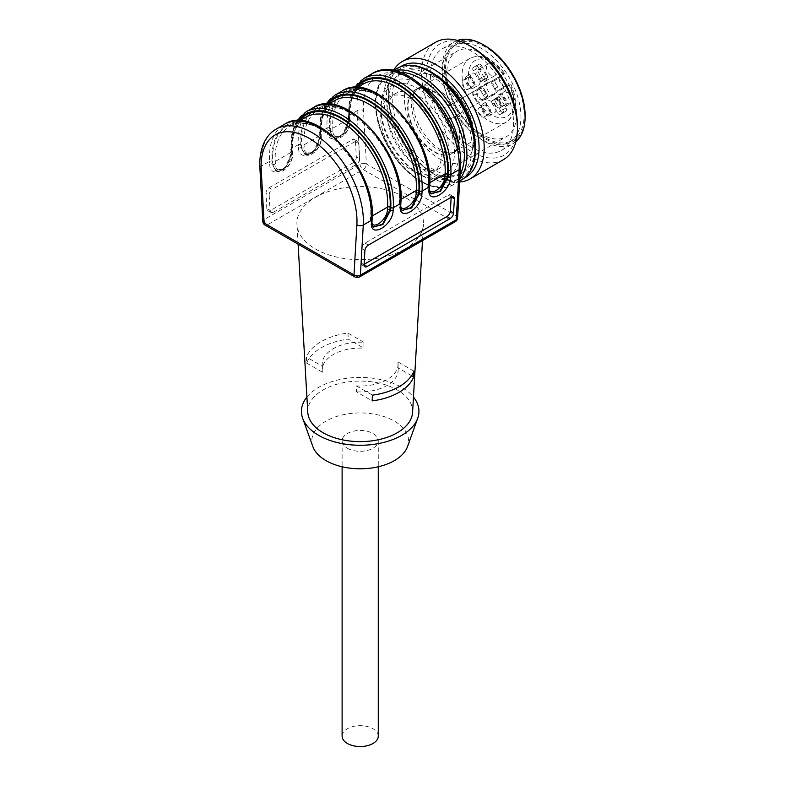 <?xml version="1.0" encoding="UTF-8"?>
<svg xmlns="http://www.w3.org/2000/svg" width="785" height="785" viewBox="0 0 785 785"><rect width="100%" height="100%" fill="white"/><g stroke="black" fill="none" stroke-linecap="round" stroke-linejoin="round"><path stroke-width="0.59" stroke-dasharray="3.92 2.94" d="M411.33 169.992A43.391 25.051 -120 0 0 433.026 172.141A43.391 25.051 -120 0 0 433.026 122.038A43.391 25.051 -120 0 0 389.635 96.987A43.391 25.051 -120 0 0 380.647 116.857A43.391 25.051 -120 0 0 411.33 169.992M378.272 736.104A18.075 10.441 0 0 0 360.187 725.664A18.075 10.441 0 0 0 342.113 736.104M347.402 448.255A18.075 10.441 0 0 0 367.105 450.512A18.075 10.441 0 0 0 378.272 440.876A18.075 10.441 0 0 0 360.187 430.435A18.075 10.441 0 0 0 342.113 440.876A18.075 10.441 0 0 0 347.402 448.255M312.842 446.547A48.366 27.926 180 0 1 360.187 412.949A48.366 27.926 180 0 1 407.543 446.547M431.083 193.866L428.325 187.703L428.482 185.034A69.61 40.182 -120 0 0 379.371 96.182A69.61 40.182 -120 0 0 330.25 128.328L330.406 131.173L333.517 137.552L343.045 135.138L349.58 120.105A1.806 0.971 176.9 0 1 350.11 120.743A1.806 0.971 176.9 0 1 349.58 121.479C350.669 133.97 333.242 144.028 332.958 131.075L332.801 128.23A67.795 39.142 60 0 1 346.744 93.562A67.795 39.142 60 0 1 400.409 113.256A67.795 39.142 60 0 1 428.482 183.464L428.325 186.133L429.532 190.598M402.322 210.468L399.565 204.316L399.722 201.647A69.61 40.182 -120 0 0 350.601 112.795A69.61 40.182 -120 0 0 301.489 144.931L301.636 147.776L304.815 154.194L314.285 151.74L320.82 136.708A1.806 0.971 176.9 0 1 321.34 137.346A1.806 0.971 176.9 0 1 320.81 138.091C321.909 150.583 304.482 160.64 304.197 147.678L304.04 144.832A67.795 39.142 60 0 1 317.984 110.175A67.795 39.142 60 0 1 371.648 129.868A67.795 39.142 60 0 1 399.722 200.077L399.565 202.746L400.772 207.211M373.552 227.081L370.805 220.919L370.952 218.25A69.61 40.182 -120 0 0 321.84 129.397A69.61 40.182 -120 0 0 272.719 161.533L272.876 164.389L275.996 170.767L285.524 168.343L292.049 153.31A1.806 0.971 176.9 0 1 292.579 153.958A1.806 0.971 176.9 0 1 292.049 154.694C293.139 167.185 275.721 177.243 275.427 164.291L275.28 161.445A67.795 39.142 60 0 1 289.214 126.777A67.795 39.142 60 0 1 342.878 146.471A67.795 39.142 60 0 1 370.962 216.68L370.805 219.349L372.002 223.813M322.409 366.291A37.965 21.921 180 0 1 322.223 364.112A37.965 21.921 180 0 1 363.955 342.299L363.955 348.206L348.246 339.13A54.813 31.645 0 0 0 306.7 363.121L306.415 357.047L322.409 366.291L322.409 372.188A37.965 21.921 180 0 1 322.223 370.02A37.965 21.921 180 0 1 363.955 348.206M413.97 371.177L397.966 361.934A37.965 21.921 180 0 1 398.152 364.112A37.965 21.921 180 0 1 356.419 385.926L356.419 391.823L372.139 400.899M397.966 361.934L397.966 367.841A37.965 21.921 180 0 1 398.152 370.02A37.965 21.921 180 0 1 356.419 391.823M306.906 397.053A58.757 33.922 180 0 1 360.187 377.428A58.757 33.922 180 0 1 413.469 397.053M359.501 158.609L358.676 143.4L355.487 141.8A4.524 2.777 116.7 0 0 354.32 139.602A4.524 2.777 116.7 0 0 352.082 139.838L355.271 141.447L272.179 189.42L268.99 187.821A4.524 2.777 116.7 0 0 265.997 193.463L269.186 195.063L270.011 210.272L266.822 208.673A4.524 2.777 116.7 0 0 267.989 210.861A4.524 2.777 116.7 0 0 270.226 210.625L273.415 212.235L356.508 164.251L353.319 162.652A4.524 2.777 116.7 0 0 356.311 157L359.501 158.609A4.524 2.777 -63.3 0 1 356.508 164.251M273.415 212.235A4.524 2.777 -63.3 0 1 271.178 212.47A4.524 2.777 -63.3 0 1 270.011 210.272M269.186 195.063A4.524 2.777 -63.3 0 1 272.179 189.42M355.271 141.447A4.524 2.777 -63.3 0 1 357.509 141.212A4.524 2.777 -63.3 0 1 358.676 143.4M355.831 87.586A70.513 40.712 -120 0 0 348.785 116.936L348.942 119.732L342.603 134.814L333.134 137.326L329.769 130.801L329.612 128.004A70.513 40.712 60 0 1 379.371 95.446A70.513 40.712 60 0 1 429.12 185.456L428.973 188.076L430.926 193.748M327.07 104.189A70.513 40.712 -120 0 0 320.025 133.538L320.172 136.335L313.843 151.426L304.374 153.938L300.998 147.413L300.851 144.607A70.513 40.712 60 0 1 350.601 112.059A70.513 40.712 60 0 1 400.36 202.059L400.203 204.689L402.165 210.36M298.31 120.792A70.513 40.712 -120 0 0 291.264 150.151L291.412 152.947L285.083 168.029L275.604 170.541L272.238 164.016L272.081 161.219A70.513 40.712 60 0 1 321.84 128.661A70.513 40.712 60 0 1 371.59 218.672L371.442 221.292L373.395 226.963M306.7 363.121L322.409 372.188M363.955 342.299L347.961 333.066A55.156 31.842 0 0 0 306.415 357.047M347.961 333.066L348.246 339.13M356.419 385.926L372.424 395.159M411.566 375.691L397.966 367.841M307.789 412.361A52.428 30.272 180 0 1 360.187 381.078A52.428 30.272 180 0 1 412.586 412.361M451.159 197.31L451.189 196.819A4.524 2.433 123.1 0 0 450.462 194.876A4.524 2.433 123.1 0 0 448.206 195.092L365.103 243.075A4.524 2.433 123.1 0 0 361.708 248.482L360.884 262.739A4.524 2.433 123.1 0 0 361.61 264.673A4.524 2.433 123.1 0 0 363.867 264.457L364.103 264.319M266.822 208.673L265.997 193.463M268.99 187.821L352.082 139.838M355.487 141.8L356.311 157M353.319 162.652L270.226 210.625M404.932 248.973A63.281 36.532 180 0 1 315.442 248.973A63.281 36.532 180 0 1 296.946 224.353A63.281 36.532 180 0 1 360.187 186.604A63.281 36.532 180 0 1 423.429 224.353A63.281 36.532 180 0 1 404.932 248.973M455.329 221.635A4.524 2.61 60 0 1 453.073 221.409A4.524 2.61 -60 0 0 456.271 215.875L366.379 163.977L363.484 110.518A67.795 39.142 60 0 1 411.33 79.206A67.795 39.142 60 0 1 459.166 165.753L456.271 215.875A4.524 2.777 -176.7 0 1 457.586 217.926M430.661 171.375A58.757 33.922 -120 0 0 460.039 174.29A58.757 33.922 -120 0 0 460.039 106.446A58.757 33.922 -120 0 0 401.282 72.514A58.757 33.922 -120 0 0 392.274 119.605A58.757 33.922 -120 0 0 430.661 171.375M387.034 113.168A43.391 25.051 60 0 1 396.023 93.297A43.391 25.051 60 0 1 439.414 118.349A43.391 25.051 60 0 1 439.414 168.451A43.391 25.051 60 0 1 405.973 156.833A43.391 25.051 60 0 1 387.034 113.168M449.55 170.473A51.977 30.007 60 0 1 417.718 173.318A51.977 30.007 60 0 1 380.96 109.655A51.977 30.007 60 0 1 417.718 88.44A51.977 30.007 60 0 1 449.55 170.473M422.163 85.526A55.372 31.969 -120 0 0 420.112 84.289A55.372 31.969 -120 0 0 380.96 106.888A55.372 31.969 -120 0 0 420.112 174.702A55.372 31.969 -120 0 0 459.215 149.7M517.433 125.708A64.184 37.052 60 0 1 472.05 151.917A64.184 37.052 60 0 1 426.667 73.309A64.184 37.052 60 0 1 472.05 47.1M472.05 147.482A58.757 33.922 60 0 1 433.663 95.701A58.757 33.922 60 0 1 442.671 48.621A58.757 33.922 60 0 1 501.429 82.543A58.757 33.922 60 0 1 501.429 150.396A58.757 33.922 60 0 1 472.05 147.482M503.391 159.698A67.795 39.142 60 0 1 469.489 156.343A67.795 39.142 60 0 1 425.205 96.594A67.795 39.142 60 0 1 435.596 42.272M459.667 182.002A67.795 39.142 60 0 1 436.254 175.526L436.254 175.526A67.795 39.142 60 0 1 388.31 92.493A67.795 39.142 60 0 1 393.462 70.503M464.504 177.92A64.184 37.052 60 0 1 433.703 174.054L436.254 175.526L433.693 174.054A64.184 37.052 60 0 1 433.693 174.054A64.184 37.052 60 0 1 388.31 95.446A64.184 37.052 60 0 1 400.37 66.833M475.229 144.352A58.757 33.922 60 0 1 463.081 172.533A58.757 33.922 60 0 1 433.703 169.629A58.757 33.922 60 0 1 395.316 117.848A58.757 33.922 60 0 1 404.324 70.768A58.757 33.922 60 0 1 434.811 74.33M515.902 141.653A58.757 33.922 60 0 1 512.939 143.753A58.757 33.922 60 0 1 483.56 140.839A58.757 33.922 60 0 1 445.173 89.068A58.757 33.922 60 0 1 454.181 41.978A58.757 33.922 60 0 1 457.478 40.457M525.106 115.375A56.952 32.882 60 0 1 484.836 138.631A56.952 32.882 60 0 1 444.565 68.874A56.952 32.882 60 0 1 484.836 45.628M484.836 137.522A55.598 32.097 60 0 1 448.52 88.528A55.598 32.097 60 0 1 457.037 43.98A55.598 32.097 60 0 1 512.634 76.076A55.598 32.097 60 0 1 512.634 140.27A55.598 32.097 60 0 1 484.836 137.522M481.637 139.367A55.598 32.097 60 0 1 445.321 90.373A55.598 32.097 60 0 1 453.838 45.824A55.598 32.097 60 0 1 509.436 77.921A55.598 32.097 60 0 1 509.436 142.114A55.598 32.097 60 0 1 481.637 139.367M481.637 134.274A49.357 28.495 60 0 1 449.393 90.775A49.357 28.495 60 0 1 456.958 51.231A49.357 28.495 60 0 1 506.315 79.727A49.357 28.495 60 0 1 506.315 136.718A49.357 28.495 60 0 1 481.637 134.274M439.315 158.707A49.357 28.495 -120 0 0 463.994 161.151A49.357 28.495 -120 0 0 471.981 151.446A49.357 28.495 -120 0 0 474.209 138.562A49.357 28.495 -120 0 0 427.04 73.594A49.357 28.495 -120 0 0 414.637 75.664A49.357 28.495 -120 0 0 407.072 115.218A49.357 28.495 -120 0 0 439.315 158.707M481.637 88.44A6.78 3.915 -120 0 0 478.251 88.097A6.78 3.915 -120 0 0 478.251 95.927A6.78 3.915 -120 0 0 485.032 99.842A6.78 3.915 -120 0 0 486.062 94.416A6.78 3.915 -120 0 0 481.637 88.44M483.737 76.842A2.708 1.57 60 0 1 483.737 79.972A2.708 1.57 60 0 1 483.472 80.07L486.671 78.225A2.708 1.57 -120 0 0 486.926 78.127A2.708 1.57 -120 0 0 486.926 74.997L483.737 76.842L478.487 67.755L481.686 65.911A2.708 1.57 -120 0 0 479.115 64.272A27.122 15.661 -120 0 0 477.663 64.949A27.122 15.661 -120 0 0 476.358 65.871A2.708 1.57 -120 0 0 476.485 68.913L481.735 78A2.708 1.57 -120 0 0 484.443 79.56A2.708 1.57 -120 0 0 484.659 79.383L481.47 81.228A2.708 1.57 60 0 1 481.244 81.404A2.708 1.57 60 0 1 478.536 79.844L481.735 78M483.472 80.07A11.304 6.525 -120 0 0 482.382 80.492A11.304 6.525 -120 0 0 481.47 81.228M476.485 68.913L473.286 70.758L478.536 79.844M473.286 70.758A2.708 1.57 60 0 1 473.159 67.716L476.358 65.871M479.115 64.272L475.926 66.117A27.122 15.661 -120 0 0 474.474 66.794A27.122 15.661 -120 0 0 473.159 67.716M475.926 66.117A2.708 1.57 60 0 1 478.487 67.755M478.536 89.765L481.735 87.92L478.536 89.765A2.708 1.57 60 0 1 481.47 91.757L484.659 89.912A2.708 1.57 -120 0 0 481.735 87.92L476.485 90.942A2.708 1.57 -120 0 0 476.358 93.837A27.122 15.661 -120 0 0 479.115 98.616A2.708 1.57 -120 0 0 481.686 99.95L486.926 96.918A2.708 1.57 -120 0 0 486.671 93.386L483.472 95.23A2.708 1.57 60 0 1 483.737 98.763L486.926 96.918M481.47 91.757A11.304 6.525 -120 0 0 483.472 95.23M481.686 99.95L483.737 98.763M478.487 101.795A2.708 1.57 60 0 1 475.926 100.46L479.115 98.616M476.358 93.837L473.159 95.682A27.122 15.661 -120 0 0 475.926 100.46M473.159 95.682A2.708 1.57 60 0 1 473.286 92.787M492.323 103.728A2.708 1.57 60 0 1 492.323 100.598A2.708 1.57 60 0 1 492.587 100.49L495.786 98.645A2.708 1.57 -120 0 0 495.521 98.743A2.708 1.57 -120 0 0 495.521 101.883L492.323 103.728L497.572 112.814L500.771 110.97A2.708 1.57 -120 0 0 503.332 112.598A27.122 15.661 -120 0 0 504.784 111.921A27.122 15.661 -120 0 0 506.099 110.999A2.708 1.57 -120 0 0 505.962 107.967L500.722 98.881A2.708 1.57 -120 0 0 498.004 97.311A2.708 1.57 -120 0 0 497.788 97.487L494.589 99.332A2.708 1.57 60 0 1 494.815 99.155A2.708 1.57 60 0 1 497.523 100.725L500.722 98.881M492.587 100.49A11.304 6.525 -120 0 0 493.677 100.068A11.304 6.525 -120 0 0 494.589 99.332M505.962 107.967L502.773 109.812L497.523 100.725M502.773 109.812A2.708 1.57 60 0 1 502.9 112.844L506.099 110.999M503.332 112.598L500.133 114.443A27.122 15.661 -120 0 0 501.586 113.766A27.122 15.661 -120 0 0 502.9 112.844M500.133 114.443A2.708 1.57 60 0 1 497.572 112.814M481.637 81.061A6.78 3.915 60 0 1 477.211 75.085A6.78 3.915 60 0 1 478.251 69.649A6.78 3.915 60 0 1 485.032 73.564A6.78 3.915 60 0 1 485.032 81.395A6.78 3.915 60 0 1 481.637 81.061M486.435 85.673A6.78 3.915 60 0 1 487.838 82.562A6.78 3.915 60 0 1 491.224 82.906A6.78 3.915 60 0 1 495.659 88.872A6.78 3.915 60 0 1 494.619 94.308A6.78 3.915 60 0 1 489.389 92.493A6.78 3.915 60 0 1 486.435 85.673M486.926 74.997L481.686 65.911M486.671 78.225A11.304 6.525 -120 0 0 485.572 78.647A11.304 6.525 -120 0 0 484.659 79.383M481.735 87.92L476.485 90.942M484.659 89.912A11.304 6.525 -120 0 0 486.671 93.386M495.521 101.883L500.771 110.97M495.786 98.645A11.304 6.525 -120 0 0 496.876 98.223A11.304 6.525 -120 0 0 497.788 97.487M494.589 88.813L497.788 86.958A2.708 1.57 -120 0 0 500.722 88.96L497.523 90.805A2.708 1.57 60 0 1 494.589 88.813A11.304 6.525 -120 0 0 492.587 85.339A2.708 1.57 60 0 1 492.323 81.797L495.521 79.952A2.708 1.57 -120 0 0 495.786 83.495L492.587 85.339M497.788 86.958A11.304 6.525 -120 0 0 495.786 83.495M491.224 75.517A6.78 3.915 60 0 1 486.435 67.216A6.78 3.915 60 0 1 487.838 64.115A6.78 3.915 60 0 1 494.619 68.03A6.78 3.915 60 0 1 494.619 75.86A6.78 3.915 60 0 1 491.224 75.517M504.726 73.594L503.087 74.546A36.728 21.205 -120 0 0 469.665 58.483A36.728 21.205 -120 0 0 469.665 100.882A36.728 21.205 -120 0 0 506.394 122.087A36.728 21.205 -120 0 0 509.19 85.114L510.083 84.594A32.205 18.595 60 0 1 495.708 116.808A32.205 18.595 60 0 1 468.9 70.365A32.205 18.595 60 0 1 503.99 74.025L503.656 74.212A6.103 3.523 -120 0 0 502.508 75.919L495.521 79.952M502.508 75.919L492.323 81.797M497.523 90.805L504.51 86.772A6.103 3.523 60 0 1 499.309 77.764M504.51 86.772L507.709 84.927A6.103 3.523 -120 0 0 509.759 84.78L510.829 84.162M500.722 88.96L507.709 84.927M470.136 87.694A6.78 3.915 -120 0 0 473.522 88.038A6.78 3.915 -120 0 0 473.522 80.207A6.78 3.915 -120 0 0 466.741 76.292A6.78 3.915 -120 0 0 465.701 81.728A6.78 3.915 -120 0 0 470.136 87.694M475.249 84.751A6.78 3.915 60 0 1 470.814 78.775A6.78 3.915 60 0 1 471.854 73.339A6.78 3.915 60 0 1 478.634 77.254A6.78 3.915 60 0 1 478.634 85.084A6.78 3.915 60 0 1 475.249 84.751M490.91 112.608A6.78 3.915 -120 0 0 487.946 105.789A6.78 3.915 -120 0 0 482.726 103.973A6.78 3.915 -120 0 0 482.726 111.804A6.78 3.915 -120 0 0 489.506 115.709A6.78 3.915 -120 0 0 490.91 112.608M496.022 109.655A6.78 3.915 60 0 1 494.619 112.765A6.78 3.915 60 0 1 487.838 108.85A6.78 3.915 60 0 1 487.838 101.02A6.78 3.915 60 0 1 493.058 102.835A6.78 3.915 60 0 1 496.022 109.655M502.096 95.083A6.78 3.915 -120 0 0 498.701 94.74A6.78 3.915 -120 0 0 498.701 102.57A6.78 3.915 -120 0 0 505.481 106.485A6.78 3.915 -120 0 0 506.521 101.059A6.78 3.915 -120 0 0 502.096 95.083M507.208 92.13A6.78 3.915 60 0 1 511.634 98.105A6.78 3.915 60 0 1 510.593 103.532A6.78 3.915 60 0 1 503.813 99.616A6.78 3.915 60 0 1 503.813 91.796A6.78 3.915 60 0 1 507.208 92.13M503.656 74.212L448.696 105.946A36.787 21.234 -120 0 0 418.228 88.597A36.787 21.234 -120 0 0 415.226 89.843A36.787 21.234 -120 0 0 415.226 132.322A36.787 21.234 -120 0 0 452.003 153.556A36.787 21.234 -120 0 0 454.584 151.574A36.787 21.234 -120 0 0 454.8 116.514L451.591 118.368A6.103 3.523 60 0 1 445.487 114.846A6.103 3.523 60 0 1 445.487 107.8M509.759 84.78L451.591 118.368M463.542 134.451A36.787 21.234 60 0 1 455.928 151.289A36.787 21.234 60 0 1 454.093 152.162A36.787 21.234 60 0 1 419.141 130.055A36.787 21.234 60 0 1 417.473 88.734A36.787 21.234 60 0 1 419.141 87.577A36.787 21.234 60 0 1 452.621 103.679A36.787 21.234 60 0 1 463.542 134.451M448.147 106.26A36.787 21.234 60 0 1 454.25 116.828M448.696 105.946L503.087 74.546M509.19 85.114L454.8 116.514M502.096 96.369A5.201 3.003 -120 0 0 499.495 96.113A5.201 3.003 -120 0 0 498.701 100.284A5.201 3.003 -120 0 0 502.096 104.856A5.201 3.003 -120 0 0 504.686 105.121A5.201 3.003 -120 0 0 505.491 100.951A5.201 3.003 -120 0 0 502.096 96.369M497.621 107.447A5.201 3.003 -120 0 0 500.212 107.702A5.201 3.003 -120 0 0 500.212 101.697A5.201 3.003 -120 0 0 495.021 98.694A5.201 3.003 -120 0 0 494.226 102.864A5.201 3.003 -120 0 0 497.621 107.447M489.791 111.961A5.201 3.003 -120 0 0 487.514 106.731A5.201 3.003 -120 0 0 483.511 105.337A5.201 3.003 -120 0 0 482.716 109.507A5.201 3.003 -120 0 0 486.111 114.09A5.201 3.003 -120 0 0 488.712 114.345A5.201 3.003 -120 0 0 489.791 111.961M481.637 116.671A5.201 3.003 -120 0 0 484.237 116.926A5.201 3.003 -120 0 0 484.237 110.921A5.201 3.003 -120 0 0 479.036 107.928A5.201 3.003 -120 0 0 478.242 112.088A5.201 3.003 -120 0 0 481.637 116.671M470.136 86.409A5.201 3.003 -120 0 0 472.727 86.664A5.201 3.003 -120 0 0 472.727 80.659A5.201 3.003 -120 0 0 467.536 77.666A5.201 3.003 -120 0 0 466.741 81.826A5.201 3.003 -120 0 0 470.136 86.409M465.662 88.99A5.201 3.003 -120 0 0 468.252 89.245A5.201 3.003 -120 0 0 468.252 83.249A5.201 3.003 -120 0 0 463.062 80.247A5.201 3.003 -120 0 0 462.267 84.407A5.201 3.003 -120 0 0 465.662 88.99M372.227 215.953L370.962 216.68A1.806 1.109 -176.7 0 0 370.432 217.406A1.806 1.109 -176.7 0 0 370.952 218.25M292.049 154.694L291.892 151.848A1.806 0.971 -3.1 0 0 292.422 151.103C291.892 134.156 296.367 122.852 305.836 117.181A67.795 39.142 -120 0 0 291.892 151.848L275.28 161.445A1.806 0.971 -3.1 0 1 272.719 161.533M400.988 199.341L399.722 200.077A1.806 1.109 -176.7 0 0 399.192 200.803A1.806 1.109 -176.7 0 0 399.722 201.647M320.81 138.091L320.663 135.236A1.806 0.971 -3.1 0 0 321.193 134.5C320.663 117.554 325.127 106.24 334.596 100.578A67.795 39.142 -120 0 0 320.663 135.236L304.04 144.832A1.806 0.971 -3.1 0 1 301.489 144.931M429.748 182.738L428.482 183.464A1.806 1.109 -176.7 0 0 427.953 184.2A1.806 1.109 -176.7 0 0 428.482 185.034M349.58 121.479L349.423 118.633A1.806 0.971 -3.1 0 0 349.953 117.897C349.423 100.941 353.898 89.637 363.367 83.975A67.795 39.142 -120 0 0 349.423 118.633L332.801 128.23A1.806 0.971 -3.1 0 1 330.25 128.328M329.612 128.004A1.806 0.971 -3.1 0 0 327.06 128.102L327.208 130.899A1.806 0.971 176.9 0 1 329.769 130.801L330.406 131.173A1.806 0.971 -3.1 0 0 332.958 131.075M300.851 144.607A1.806 0.971 -3.1 0 0 298.29 144.705L298.447 147.501A1.806 0.971 176.9 0 1 300.998 147.413L301.636 147.776A1.806 0.971 -3.1 0 0 304.197 147.678M272.081 161.219A1.806 0.971 -3.1 0 0 269.53 161.317L269.687 164.114A1.806 0.971 176.9 0 1 272.238 164.016L272.876 164.389A1.806 0.971 -3.1 0 0 275.427 164.291M370.805 219.349A1.806 1.109 3.3 0 0 370.275 220.075A1.806 1.109 3.3 0 0 370.805 220.919L371.442 221.292A1.806 1.109 -176.7 0 1 371.962 222.135M275.986 170.767L276.065 170.816C280.333 175.408 293.276 165.507 292.579 153.958L292.422 151.103A1.806 0.971 -3.1 0 0 291.902 150.465A69.61 40.182 60 0 1 299.379 120.811M269.687 164.114C270.06 181.05 292.844 167.902 291.412 151.564A1.806 0.971 -3.1 0 0 290.882 152.3A1.806 0.971 -3.1 0 0 291.412 152.947L292.049 153.31L291.902 150.465M399.565 202.746A1.806 1.109 3.3 0 0 399.035 203.472A1.806 1.109 3.3 0 0 399.565 204.316L400.203 204.689A1.806 1.109 -176.7 0 1 400.733 205.523M304.757 154.164L304.825 154.203C309.094 158.805 322.036 148.905 321.34 137.346L321.193 134.5A1.806 0.971 -3.1 0 0 320.663 133.862A69.61 40.182 60 0 1 328.14 104.209M298.447 147.501C298.82 164.448 321.605 151.289 320.182 134.961A1.806 0.971 -3.1 0 0 319.652 135.697A1.806 0.971 -3.1 0 0 320.172 136.335L320.82 136.708L320.663 133.862M428.325 186.133A1.806 1.109 3.3 0 0 427.805 186.869A1.806 1.109 3.3 0 0 428.325 187.703L428.973 188.076A1.806 1.109 -176.7 0 1 429.493 188.92M333.517 137.552L333.596 137.601C337.864 142.193 350.807 132.292 350.11 120.743L349.953 117.897A1.806 0.971 -3.1 0 0 349.423 117.25A69.61 40.182 60 0 1 356.91 87.606M327.208 130.899C327.59 147.845 350.365 134.686 348.942 118.349A1.806 0.971 -3.1 0 0 348.412 119.094A1.806 0.971 -3.1 0 0 348.942 119.732L349.58 120.105L349.423 117.25M354.938 276.987A4.524 2.61 120 0 0 357.195 276.762L267.302 224.863A4.524 2.61 -60 0 1 265.045 225.089M262.789 221.419A4.524 2.433 176.9 0 1 264.113 219.574L261.219 166.116A72.318 41.752 60 0 1 276.094 129.142M359.451 276.987A4.524 2.61 60 0 1 357.195 276.762L453.073 221.409L363.19 169.511L267.302 224.863A4.524 2.61 60 0 1 264.113 219.574L360.001 164.212A4.524 2.433 176.9 0 1 366.379 163.977A4.524 2.61 120 0 1 363.19 169.511A4.524 2.61 60 0 1 360.001 164.212L357.096 110.754A4.524 2.433 176.9 0 1 363.484 110.518M259.894 167.961A4.524 2.433 176.9 0 1 261.219 166.116L269.53 161.317A72.318 41.752 -120 0 1 284.405 124.344M371.59 218.672A1.806 1.109 -176.7 0 1 372.119 219.506M291.412 151.564L291.264 148.767A1.806 0.971 -3.1 0 0 290.735 149.503A1.806 0.971 -3.1 0 0 291.264 150.151M313.166 107.731A72.318 41.752 -120 0 0 298.29 144.705L291.264 148.767A72.318 41.752 60 0 1 306.13 111.794M400.36 202.059A1.806 1.109 -176.7 0 1 400.88 202.903M320.182 134.961L320.025 132.165A1.806 0.971 -3.1 0 0 319.495 132.9A1.806 0.971 -3.1 0 0 320.025 133.538M341.926 91.129A72.318 41.752 -120 0 0 327.06 128.102L320.025 132.165A72.318 41.752 60 0 1 334.901 95.191M429.12 185.456A1.806 1.109 -176.7 0 1 429.65 186.3M348.942 118.349L348.795 115.552A1.806 0.971 -3.1 0 0 348.265 116.288A1.806 0.971 -3.1 0 0 348.785 116.936M371.972 73.78A72.318 41.752 -120 0 0 357.096 110.754L348.795 115.552A72.318 41.752 60 0 1 363.661 78.578M448.206 195.092L451.395 197.172M368.293 245.155L365.103 243.075M361.708 248.482L364.897 250.562M364.073 264.82L360.884 262.739M459.166 165.753A4.524 2.777 -176.7 0 1 460.481 167.862M474.925 148.964A62.604 36.139 -120 0 0 408.534 66.362A62.604 36.139 -120 0 0 408.534 154.89A62.604 36.139 -120 0 0 474.925 148.964M399.967 72.348A62.604 36.139 -120 0 0 389.272 148.355A62.604 36.139 -120 0 0 460.098 174.505M394.384 70.817A64.409 37.189 -120 0 0 389.193 72.976A64.409 37.189 -120 0 0 389.193 147.344A64.409 37.189 -120 0 0 453.593 184.534A64.409 37.189 -120 0 0 459.833 179.157M397.181 68.364A64.409 37.189 -120 0 0 397.181 142.733A64.409 37.189 -120 0 0 461.59 179.922M455.172 116.298A36.728 21.205 60 0 1 452.376 153.271A36.728 21.205 60 0 1 415.658 132.066A36.728 21.205 60 0 1 415.658 89.667A36.728 21.205 60 0 1 449.069 105.73M342.113 440.876L342.113 466.771M378.272 440.876L378.272 466.771M373.297 226.944L373.228 226.914C371.148 225.648 370.167 223.372 370.275 220.075L370.432 217.406C375.868 171.15 315.59 106.525 289.214 126.777L299.536 120.821M402.057 210.341L401.989 210.301C399.918 209.045 398.927 206.769 399.035 203.472L399.192 200.803C404.638 154.547 344.35 89.922 317.984 110.175L328.307 104.219M430.818 193.728L430.759 193.699C428.679 192.443 427.697 190.166 427.805 186.869L427.953 184.2C433.399 137.934 373.12 73.309 346.744 93.562L357.067 87.606M322.223 370.02L322.223 364.112M398.152 370.02L398.152 364.112M333.046 137.287L333.576 137.591M304.286 153.889L304.815 154.194M275.525 170.502L276.045 170.806M373.768 227.228L373.248 226.914M275.604 170.541C277.311 171.689 279.803 171.14 283.081 168.883C285.357 167.097 290.548 162.23 290.882 152.3L291.824 133.617L296.858 120.831M402.538 210.615L402.008 210.311M304.364 153.938C306.072 155.087 308.564 154.527 311.841 152.28C314.118 150.484 319.309 145.618 319.652 135.697L320.584 117.004L325.628 104.219M431.299 194.013L430.769 193.709M333.134 137.336C334.832 138.474 337.324 137.924 340.602 135.668C342.878 133.882 348.079 129.015 348.412 119.094L349.345 100.401L354.388 87.616M271.178 212.47L267.989 210.861M357.509 141.212L354.32 139.602M422.497 240.593L423.429 224.353M298.094 244.164L296.946 224.353M450.462 194.876L453.651 196.956M361.61 264.673L364.799 266.753M396.023 93.297L389.635 96.987M439.414 168.451L433.026 172.141M417.718 173.318L420.112 174.702M380.96 109.655L380.96 106.888M393.295 70.611L389.193 72.976C379.587 78.951 374.985 89.794 375.367 105.524C376.093 120.282 380.96 135.157 389.968 150.151C406.983 178.803 436.646 195.161 453.593 184.534L459.725 180.992M388.31 95.446L388.31 92.493M460.039 174.29L463.081 172.533M401.282 72.514L404.324 70.768M501.429 150.396L512.939 143.753M442.671 48.621L454.181 41.978M509.436 142.114L512.634 140.27M453.838 45.824L457.037 43.98M463.994 161.151L506.315 136.718M414.637 75.664L456.958 51.231M485.032 99.842L494.619 94.308M478.251 88.097L487.838 82.562M481.244 81.404L484.443 79.56M477.663 64.949L474.474 66.794M483.737 79.972L486.926 78.127M482.382 80.492L485.572 78.647M494.815 99.155L498.004 97.311M504.784 111.921L501.586 113.766M492.323 100.598L495.521 98.743M493.677 100.068L496.876 98.223M485.032 81.395L494.619 75.86M478.251 69.649L487.838 64.115M510.898 84.329C518.159 100.853 516.648 113.432 506.394 122.087L454.584 151.574M418.228 88.597L469.665 58.483C477.103 54.734 483.481 56.952 485.974 57.992C492.892 60.808 499.113 65.96 504.618 73.456M473.522 88.038L478.634 85.084M466.741 76.292L471.854 73.339M489.506 115.709L494.619 112.765M482.726 103.973L487.838 101.02M505.481 106.485L510.593 103.532M498.701 94.74L503.813 91.796M427.04 73.594L441.258 78.991C450.247 84.613 457.89 92.709 464.18 103.286C470.853 114.787 474.268 126.218 474.434 137.561L471.981 151.446M454.093 152.162C452.15 153.281 448.608 152.908 443.447 151.054C433.683 147.423 419.975 132.263 414.98 115.091C411.134 101.049 413.666 93.974 415.039 91.806L417.473 88.734M419.141 87.577L415.226 89.843M455.928 151.289L452.003 153.556M500.212 107.702L504.686 105.121M495.021 98.694L499.495 96.113M484.237 116.926L488.712 114.345M479.036 107.928L483.511 105.337M468.252 89.245L472.727 86.664M463.062 80.247L467.536 77.666"/><path stroke-width="1.18" d="M342.113 466.771L342.113 736.104A18.075 10.441 0 0 0 347.402 743.483A18.075 10.441 0 0 0 367.105 745.75A18.075 10.441 0 0 0 378.272 736.104L378.272 466.771M413.469 397.053A58.757 33.922 180 0 1 417.718 418.248L407.543 446.547A48.366 27.926 180 0 1 374.033 467.624A48.366 27.926 180 0 1 325.991 460.618A48.366 27.926 180 0 1 312.842 446.547L302.657 418.248A58.757 33.922 180 0 1 306.906 397.053M417.718 418.248A58.757 33.922 180 0 1 377.016 443.849A58.757 33.922 180 0 1 318.641 435.332A58.757 33.922 180 0 1 302.657 418.248M372.002 223.813C375.75 228.778 387.29 218.259 387.417 209.752A1.806 1.109 -176.7 0 1 389.978 209.85L382.599 224.127L373.552 227.081M400.772 207.211C404.51 212.176 416.06 201.647 416.187 193.149A1.806 1.109 -176.7 0 1 418.739 193.247L411.369 207.525L402.322 210.468M429.532 190.598C433.281 195.563 444.82 185.044 444.948 176.546A1.806 1.109 -176.7 0 1 447.499 176.635L440.13 190.922L431.083 193.866M413.685 376.918L413.97 371.177A55.156 31.842 180 0 1 372.424 395.159L372.139 400.899A54.813 31.645 180 0 0 413.685 376.918L411.566 375.691M422.497 240.593L412.586 412.361A52.428 30.272 180 0 1 379.449 439.502A52.428 30.272 180 0 1 323.116 432.751A52.428 30.272 180 0 1 307.789 412.361L298.094 244.164M364.103 264.319L446.969 216.483A4.524 2.433 123.1 0 0 450.364 211.067L451.159 197.31M373.395 226.963L382.903 224.569L390.616 210.223L390.763 207.593A70.513 40.712 -120 0 0 355.909 128.819A70.513 40.712 -120 0 0 298.31 120.792M402.165 210.36L411.674 207.966L419.376 193.61L419.533 190.99A70.513 40.712 -120 0 0 384.67 112.216A70.513 40.712 -120 0 0 327.07 104.189M430.926 193.748L440.434 191.354L448.147 177.008L448.294 174.388A70.513 40.712 -120 0 0 413.44 95.603A70.513 40.712 -120 0 0 355.831 87.586M261.219 169.56A4.524 2.433 176.9 0 1 259.894 167.961C259.305 157.02 261.14 147.737 265.389 140.123C268.097 135.383 271.669 131.723 276.094 129.142A72.318 41.752 60 0 1 333.331 150.141A72.318 41.752 60 0 1 363.278 225.03L360.384 275.152A4.524 2.777 -176.7 0 1 353.996 274.917L356.89 224.804A67.795 39.142 -120 0 0 309.054 138.258A67.795 39.142 -120 0 0 261.219 169.56L264.113 223.018A4.524 2.433 176.9 0 1 262.789 221.419A4.524 4.524 0 0 0 265.045 225.089A4.524 2.61 -60 0 1 264.113 223.018L353.996 274.917A4.524 2.61 120 0 0 354.938 276.987A4.524 4.524 0 0 0 359.451 276.987L455.329 221.635A4.524 4.524 0 0 0 457.596 217.847M450.364 211.067L453.553 213.147A4.524 2.433 -56.9 0 1 450.158 218.564L446.969 216.483M453.553 213.147L454.378 198.899L451.581 197.074M364.083 264.594L367.056 266.537A4.524 2.433 -56.9 0 1 364.799 266.753A4.524 2.433 -56.9 0 1 364.073 264.82L364.897 250.562A4.524 2.433 -56.9 0 1 368.293 245.155L451.395 197.172A4.524 2.433 -56.9 0 1 453.651 196.956A4.524 2.433 -56.9 0 1 454.378 198.899M367.056 266.537L450.158 218.564M354.388 87.616L363.661 78.578A72.318 41.752 60 0 1 420.907 99.587A72.318 41.752 60 0 1 450.845 174.476L459.156 169.678A4.524 2.777 -176.7 0 0 460.481 167.862L457.586 217.975A4.524 2.777 -176.7 0 1 456.262 219.8A4.524 2.61 60 0 1 455.329 221.635M459.215 149.7A55.372 31.969 -120 0 0 422.163 85.526M393.462 70.503A67.795 39.142 60 0 1 402.352 61.456L435.596 42.272A67.795 39.142 60 0 1 469.489 45.628L472.05 47.1A64.184 37.052 60 0 1 517.433 125.708L517.433 128.661A67.795 39.142 60 0 1 503.391 159.698L470.156 178.892A67.795 39.142 60 0 1 459.667 182.002M469.489 45.628A67.795 39.142 60 0 1 517.433 128.661M402.352 61.456A67.795 39.142 60 0 1 470.156 100.608A67.795 39.142 60 0 1 470.156 178.892M400.37 66.833A64.184 37.052 60 0 1 465.79 103.12A64.184 37.052 60 0 1 464.504 177.92M434.811 74.33A58.757 33.922 60 0 1 475.229 144.352M457.478 40.457A58.757 33.922 60 0 1 483.56 44.892A58.757 33.922 60 0 1 525.106 116.857A58.757 33.922 60 0 1 515.902 141.653M483.56 44.892L484.836 45.628A56.952 32.882 60 0 1 525.106 115.375L525.106 116.857M387.417 209.752L387.574 207.083L372.227 215.953M299.379 120.811A69.61 40.182 60 0 1 356.194 129.859A69.61 40.182 60 0 1 390.125 207.181A1.806 1.109 -176.7 0 0 387.574 207.083A67.795 39.142 -120 0 0 359.501 136.875A67.795 39.142 -120 0 0 305.836 117.181L299.536 120.821M416.187 193.149L416.344 190.48L400.988 199.341M328.14 104.209A69.61 40.182 60 0 1 384.954 113.256A69.61 40.182 60 0 1 418.896 190.578A1.806 1.109 -176.7 0 0 416.344 190.48A67.795 39.142 -120 0 0 388.261 120.272A67.795 39.142 -120 0 0 334.596 100.578L328.307 104.219M444.948 176.546L445.105 173.877L429.748 182.738M356.91 87.606A69.61 40.182 60 0 1 413.715 96.643A69.61 40.182 60 0 1 447.656 173.966A1.806 1.109 -176.7 0 0 445.105 173.877A67.795 39.142 -120 0 0 417.031 103.659A67.795 39.142 -120 0 0 363.367 83.975L357.067 87.606M390.125 207.181L389.978 209.85L390.616 210.223A1.806 1.109 3.3 0 0 393.167 210.311C392.794 225.609 370.01 238.758 371.442 222.862L371.59 220.242A72.318 41.752 -120 0 0 341.642 145.343A72.318 41.752 -120 0 0 284.405 124.344C315.629 102.472 377.389 170.512 372.119 219.506A1.806 1.109 -176.7 0 1 371.59 220.242L363.278 225.03A4.524 2.777 -176.7 0 1 356.89 224.804M418.896 190.578L418.739 193.247L419.376 193.61A1.806 1.109 3.3 0 0 421.938 193.709C421.555 208.996 398.78 222.155 400.203 206.259L400.35 203.629A72.318 41.752 -120 0 0 370.402 128.74A72.318 41.752 -120 0 0 313.166 107.731C344.389 85.859 406.149 153.899 400.88 202.903A1.806 1.109 -176.7 0 1 400.35 203.629L393.324 207.691A1.806 1.109 -176.7 0 1 390.763 207.593M447.656 173.966L447.499 176.635L448.147 177.008A1.806 1.109 3.3 0 0 450.698 177.096C450.325 192.394 427.54 205.552 428.963 189.646L429.12 187.026A72.318 41.752 -120 0 0 399.173 112.137A72.318 41.752 -120 0 0 341.926 91.129C373.15 69.257 434.919 137.296 429.65 186.3A1.806 1.109 -176.7 0 1 429.12 187.026L422.085 191.079A1.806 1.109 -176.7 0 1 419.533 190.99M296.858 120.831L306.13 111.794A72.318 41.752 60 0 1 363.376 132.802A72.318 41.752 60 0 1 393.324 207.691L393.167 210.311M325.628 104.219L334.901 95.191A72.318 41.752 60 0 1 392.137 116.19A72.318 41.752 60 0 1 422.085 191.079L421.938 193.709M363.661 78.578L371.972 73.78A72.318 41.752 -120 0 1 429.209 94.789A72.318 41.752 -120 0 1 459.156 169.678L456.262 219.8L360.384 275.152A4.524 2.61 60 0 1 359.451 276.987M450.698 177.096L450.845 174.476A1.806 1.109 -176.7 0 1 448.294 174.388M372.119 219.506L371.962 222.135A1.806 1.109 -176.7 0 1 371.442 222.862M400.88 202.903L400.733 205.523A1.806 1.109 -176.7 0 1 400.203 206.259M429.65 186.3L429.493 188.92A1.806 1.109 -176.7 0 1 428.963 189.646M460.098 174.505A62.604 36.139 -120 0 0 464.377 155.047A62.604 36.139 -120 0 0 399.967 72.348M459.833 179.157A64.409 37.189 -120 0 0 466.938 155.047A64.409 37.189 -120 0 0 441.935 93.68A64.409 37.189 -120 0 0 394.384 70.817M459.725 180.992L461.59 179.922A64.409 37.189 -120 0 0 474.925 150.435A64.409 37.189 -120 0 0 446.812 85.614A64.409 37.189 -120 0 0 397.181 68.364L393.295 70.611M262.789 221.419L259.894 167.961M354.938 276.987L265.045 225.089M276.094 129.142L284.405 124.344M371.962 222.135C372.59 228.553 373.258 226.011 373.709 227.189M306.13 111.794L313.166 107.731M400.733 205.523C401.351 211.94 402.018 209.409 402.479 210.576M334.901 95.191L341.926 91.129M429.493 188.92C430.121 195.337 430.779 192.796 431.24 193.974M460.481 167.862C465.407 119.045 405.246 51.663 371.972 73.78M397.181 68.364C407.15 63.035 418.847 64.468 432.28 72.662C444.702 80.678 455.153 92.326 463.631 107.633C471.363 122.097 475.308 136.119 475.455 149.7C475.288 164.251 470.666 174.329 461.59 179.922"/></g></svg>
